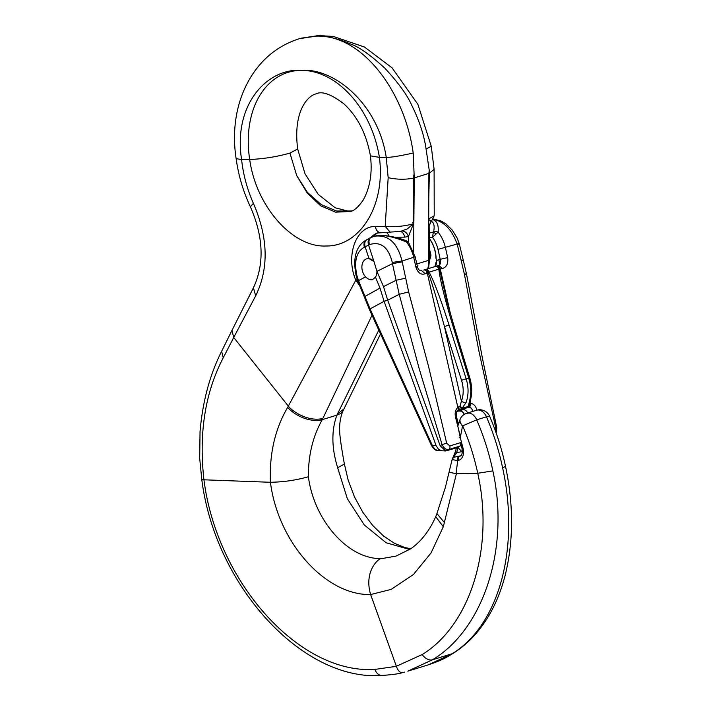 <?xml version="1.0" encoding="UTF-8"?>
<svg xmlns="http://www.w3.org/2000/svg" width="711" height="711" viewBox="0 0 711 711"><rect width="100%" height="100%" fill="white"/><g stroke="black" fill="none" stroke-linecap="round" stroke-linejoin="round"><path stroke-width="1.07" d="M449.432 472.344L456.035 473.633L457.733 460.541L458.328 460.417A10.807 7.625 -107.1 0 0 463.074 448.374L460.284 437.629L462.488 426.253L459.324 421.347L458.417 425.098M459.235 437.789L460.284 437.629L458.124 427.56M375.408 226.507C356.104 225.858 345.262 255.836 355.784 280.187L288.328 406.123L233.706 337.476L255.676 295.847C269.007 268.554 268.243 237.705 253.374 203.319C247.144 189.135 243.215 174.568 241.598 159.619L249.694 159.486C256.129 206.474 292.71 247.846 326.198 245.997C360.299 246.477 385.815 204.715 379.381 157.38L386.233 157.264L388.17 177.661L385.211 226.356L375.408 226.507A7.208 5.048 89.2 0 0 380.403 232.506M231.973 330.411L253.418 287.795C264.554 263.994 263.541 237.003 250.396 206.812L250.396 206.812C243.206 191.517 238.452 175.448 236.123 158.606L241.598 159.619C232.986 104.321 267.416 68.274 300.744 70.362C333.548 67.412 377.87 103.228 386.233 157.264C389.601 157.673 398.595 156.251 413.207 153.016C404.648 90.866 361.33 33.826 315.844 36.154L299.349 38.705M413.606 251.57L414.246 177.91L428.875 173.395L429.222 170.213L426.076 149.043C424.147 135.277 419.312 120.586 411.598 104.961C407.296 95.141 398.4 82.903 384.918 68.229C370.555 55.12 359.242 47.095 350.994 44.162C337.663 38.376 325.949 35.71 315.844 36.154L299.367 38.696M414.246 177.91L413.215 153.007M409.732 549.496L386.162 542.777L364.299 524.976L347.35 498.731L337.645 467.714C331.566 448.01 331.317 430.475 336.907 415.126L378.794 330.082M322.847 418.486C307.232 422.147 291.412 410.434 288.328 406.123L287.662 407.385C275.024 428.955 269.282 453.92 270.438 482.28C278.099 542.804 325.754 595.507 370.644 594.565L391.183 589.383L413.429 574.524L431.008 552.998L443.317 526.727L435.727 516.71C429.453 530.788 421.152 541.462 410.825 548.741L396 556.126L382.109 558.544C349.101 560.126 314.182 521.234 308.387 476.743C308.272 455.191 312.902 436.163 322.296 419.632L372.022 315.249M351.741 210.971L336.65 211.025L321.248 204.635L307.401 192.37L296.718 175.617L289.946 153.078C276.899 156.793 263.479 158.926 249.694 159.486A90.066 63.572 -107.1 0 1 300.744 70.362A90.066 63.572 -107.1 0 1 379.39 157.38M350.39 211.46L335.583 212.171L320.679 205.808L307.25 193.081L296.718 175.617M396.391 666.331L374.91 669.407C299.1 674.384 216.811 581.829 203.941 479.801C198.689 433.203 205.124 392.543 223.236 357.811L233.706 337.476M357.26 279.379L355.784 280.187L359.57 285.387M413.562 223.734C404.577 226.258 395.12 227.138 385.211 226.356L390.206 232.364M413.713 178.043L413.562 223.512L408.425 236.559L408.425 242.3M388.17 177.661C396.96 179.607 405.483 179.741 413.758 178.061L413.838 174.959M223.236 357.811L221.636 351.287L231.955 330.437L233.723 337.449M352.043 210.847L348.399 211.203L335.192 207.781L318.235 194.405L305.019 173.786L297.669 149.008C292.87 111.343 307.747 95.709 316.04 93.879C321.861 90.857 331.13 94.163 343.848 103.806C357.526 116.426 366.387 133.775 370.422 155.851L379.381 157.38M297.669 149.008L289.946 153.078M368.609 238.772L377.825 232.826M413.526 223.725L407.367 228.862L400.693 231.351M402.177 231.039A7.208 5.101 -108 0 1 408.425 236.559L404.675 237.119A7.208 5.004 -90.9 0 0 400.133 231.439M502.624 467.882L505.512 466.327C513.786 505.503 513.555 542.271 504.837 576.63C500.153 594.085 493.443 609.256 484.706 622.161C476.148 634.879 465.821 645.161 453.698 653.018C446.215 657.506 442.669 660.021 428.377 664.821L452.347 653.649C499.966 624.169 519.821 546.421 502.624 467.882A190.966 134.797 -107.1 0 0 486.448 416.815L476.699 419.828A10.807 7.625 -107.1 0 0 466.78 413.26L476.53 410.247A10.807 7.625 -107.1 0 1 486.448 416.815L489.657 416.326A10.807 10.807 0 0 0 476.53 410.247M407.83 671.166L432.51 659.772C483.036 629.395 510.054 549.434 492.865 470.895A190.966 134.797 -107.1 0 0 476.699 419.828L462.657 425.862A10.807 6.248 -152.2 0 1 460.39 418.575M404.692 672.073L402.808 672.57C400.169 673.006 398.018 670.917 396.382 666.305L370.644 594.565C363.312 570.08 380.234 556.713 382.1 558.544M443.317 526.727L456.435 473.624L477.748 473.277C494.527 547.977 470.22 625.102 422.201 654.555L396.374 666.269M435.727 516.71L436.918 513.564L444.428 522.594M452.08 459.626L457.733 460.541A3.599 2.551 77.9 0 1 459.27 456.302L454.773 457.031C453.867 456.871 454.498 455.431 456.675 452.72A3.599 1.635 -166.6 0 1 455.609 451.147L452.072 459.688L445.415 487.239L436.918 513.564M460.826 455.742L454.773 457.031A3.599 3.582 99.1 0 0 452.125 460.079M337.476 413.971L343.991 408.869M428.298 219.184L434.225 215.753L434.11 169.325L429.364 173.244L428.28 219.264L429.124 225.743L429.551 259.702A3.599 0.898 177.8 0 1 428.6 260.35L428.875 173.395M426.085 149.034L431.257 146.279L417.908 104.348L392.054 67.838L364.53 47.05L333.415 36.457L318.697 35.55L301.26 38.154M429.302 173.235L429.222 170.213M428.342 219.175L430.528 220.748L430.83 222.116M434.225 215.753L429.124 225.743M372.742 279.583A10.807 7.625 72.9 0 1 363.916 274.562A10.807 7.625 72.9 0 1 366.645 258.848A10.807 7.625 72.9 0 1 372.528 260.128M357.882 281.28L364.281 296.816L379.994 288.088L375.47 277.121A10.807 7.625 -107.1 0 0 376.928 271.318L374.013 261.639L369 258.573L365.143 246.824C364.192 242.984 364.965 240.514 367.471 239.42M376.954 270.598L377.168 271.247L392.445 263.657L392.268 262.395C388.49 247.179 380.909 241.233 369.524 244.566L368.574 245.046L374.013 261.639M437.683 450.454C436.207 450.987 434.181 449.414 431.595 445.735L436.065 445.557L384.1 301.313L387.708 300.184L383.505 286.631L376.928 271.318M366.654 239.794L370.173 237.954C368.147 239.278 367.614 241.642 368.574 245.046L365.143 246.824M375.47 277.121L372.502 279.663L371.044 279.867L367.96 278.899L365.534 276.81L358.548 280.676L370.067 308.912L384.1 301.313L379.994 288.088M369 258.573L366.645 258.848M365.143 246.833L364.352 247.206C356.362 251.667 353.882 261.177 356.931 275.735L358.548 280.676L357.864 281.245M429.364 254.085L430.955 256.04M429.577 260.688L430.973 255.071L429.222 247.979M415.855 266.829C417.908 266.563 417.952 266.749 415.988 267.389C418.05 273.06 421.143 275.184 425.267 273.753L428.253 272.811A3.599 1.538 -107.2 0 0 425.613 269.469L435.354 266.465A3.599 3.253 73 0 1 439.62 269.3L446.748 300.629L453.369 323.754L452.356 324.038C444.526 297.891 440.029 279.601 438.847 269.149L429.106 272.153C434.057 281.44 440.713 299.073 449.068 325.06L444.437 326.527C437.256 300.353 431.861 282.445 428.253 272.811A3.599 0.738 150.5 0 0 429.106 272.153A3.599 2.542 72.9 0 0 425.613 269.469L423.703 270.064L425.613 269.469A3.599 3.599 0 0 0 425.613 269.469M373.195 236.594L374.102 236.283C388.09 234.301 397.405 242.549 402.044 261.044L408.656 291.954L428.529 366.334L446.704 443.264L449.85 445.939A3.599 2.542 72.9 0 1 448.925 449.494C446.135 449.939 443.842 448.286 442.055 444.535L419.232 368.876L399.218 294.31L392.445 263.657M460.417 436.741L455.52 417.117C454.649 412.878 455.422 409.652 457.857 407.43L460.079 405.99L461.43 401.226C463.75 394.703 463.785 387.717 461.519 380.278L444.437 326.527L461.43 401.226A3.599 1.671 -159.5 0 0 466.096 402.435L462.141 408.283L468.353 406.363L469.384 401.422C471.393 394.241 471.171 386.437 468.709 378.012L466.158 378.803C468.7 387.202 468.682 395.076 466.096 402.435M429.089 233.092L433.559 231.999C434.732 226.56 434.101 223.032 431.675 221.432M456.817 411.607L457.395 411.429M458.693 411.029L461.892 411.198L464.407 414.317M436.065 445.557L438.536 449.361L441.815 450.774L437.7 450.454M460.906 445.424L458.426 447.299L445.717 450.978L440.18 445.824L387.708 300.184L399.218 294.31M467.936 413.686C466.798 410.762 465.092 409.456 462.799 409.758L456.826 411.598M383.505 286.631L396.107 280.267L405.617 278.179M374.795 236.079L380.412 235.288C388.562 235.581 397.058 237.35 405.91 240.594L407.838 241.678A4.506 3.599 131.1 0 1 408.301 242.193L406.443 241.953C392.383 236.292 381.851 234.319 374.839 236.052L374.786 236.07M450.641 314.573L440.296 269.114A3.599 2.542 -107.1 0 0 436.705 266.056L435.363 266.465A3.599 2.542 72.9 0 1 438.847 269.149A3.599 0.755 175.1 0 1 439.62 269.3L442.331 268.491C446.526 267.354 448.312 263.728 447.69 257.613L440.233 259.311L437.976 249.357A23.419 16.531 -107.1 0 0 432.457 237.296L429.097 237.812M469.722 403.101L470.851 403.421C473.802 403.91 475.819 406.15 476.921 410.14M495.469 431.053L495.771 428.129L478.858 350.807L464.505 274.73C467.02 274.002 467.136 273.779 464.852 274.064M433.097 219.717C437.078 221.103 438.758 225.254 438.136 232.168L432.457 237.296L433.319 232.444A4.506 1.404 40.3 0 1 435.843 233.697M433.443 219.095L440.998 220.943L446.01 223.912L452.223 230.053L457.057 237.909L458.906 242.611A7.208 1.155 162.2 0 1 457.102 244.06C452.125 229.84 444.197 221.592 433.337 219.299M472.886 411.376L471.606 408.327L469.162 407.11L461.332 409.056L457.297 410.887M460.719 443.504A3.599 2.542 72.9 0 1 459.67 446.179L460.844 445.477M431.595 445.735L369.365 309.427L370.067 308.912L432.786 446.446L434.901 449.263L437.629 450.454M415.988 267.389L413.722 257.435A28.822 20.343 -107.1 0 0 406.443 241.953A4.506 1.449 -70.6 0 0 405.919 240.602M433.559 231.999A4.506 3.422 12.7 0 1 438.136 232.168A28.822 20.343 72.9 0 1 445.424 247.659L447.69 257.613M434.919 266.598L436.501 260.475C436.892 263.577 436.101 265.701 434.128 266.847M460.079 405.99L462.141 408.283A3.599 2.542 72.9 0 1 461.332 409.056L460.079 405.99M452.356 324.038L468.709 378.012L469.731 377.728C472.104 385.815 472.317 393.414 470.38 400.506A3.599 1.955 -163.7 0 1 469.384 401.422M468.353 406.363A3.599 3.288 -14.6 0 0 469.713 403.173A3.599 3.591 158.3 0 1 467.536 407.136A3.599 2.542 72.9 0 0 468.353 406.363M357.855 281.218L356.264 276.348L356.931 275.735M366.396 239.927L366.396 239.927C355.9 245.944 352.523 258.084 356.264 276.348M367.107 239.625C364.334 240.887 363.419 243.42 364.352 247.206M370.964 237.554A7.208 4.595 63.2 0 0 369.524 244.566M408.496 242.389L415.197 256.804L402.044 261.044L392.268 262.395M402.168 261.915L392.57 263.612M408.656 291.954L399.298 294.283M446.704 443.264L442.055 444.535L440.18 445.824M455.52 417.117L456.489 416.628M423.703 270.064A3.599 2.542 72.9 0 1 427.302 273.122L457.857 407.43A3.599 2.373 51.7 0 1 457.564 410.629A3.599 2.373 51.7 0 1 457.431 410.727M458.702 406.736A3.599 1.529 70.1 0 1 458.488 410.158M470.095 403.217A3.599 3.253 78.7 0 1 468.265 407.145L462.71 409.785M470.273 400.871L470.851 403.421A3.599 2.524 95.2 0 1 469.162 407.11M495.771 428.129L496.785 427.835L482.422 358.211L466.505 274.028M464.505 274.73L461.279 261.008L463.234 260.093L459.253 243.695L457.369 244.886L457.102 244.06L437.976 249.357M435.363 266.465L438.74 265.425C440.456 264.51 440.962 262.475 440.233 259.311L436.501 260.475L436.092 258.36A25.649 18.104 72.9 0 0 429.106 238.069M407.838 241.687L408.301 242.193M462.488 426.253L462.657 425.836A180.159 127.171 72.9 0 1 477.748 473.277L492.865 470.895M416.833 263.985L428.6 260.35A25.214 17.802 -107.1 0 1 427.729 268.82M425.871 273.566A25.214 17.802 -107.1 0 0 426.751 271.718M287.662 407.385A25.214 14.22 -154.1 0 0 322.296 419.632L336.907 415.126A25.214 14.264 25.8 0 0 343.422 410.06L343.973 408.923M221.636 351.287C209.852 374.635 202.653 401.395 200.04 431.55L199.693 458.382L201.746 479.214L203.941 479.801L270.438 482.28C283.671 482.04 296.327 480.192 308.387 476.743M250.396 206.812L253.374 203.319M253.418 287.795L255.676 295.847M394.818 237.278L404.675 237.119M377.612 232.879A32.422 22.885 -107.1 0 0 370.778 237.652M386.429 232.426A7.208 5.004 -90.9 0 1 388.828 236.034M422.201 654.555A10.807 7.314 57.9 0 0 432.51 659.772L452.347 653.649A10.807 7.714 -122.9 0 0 453.76 652.982M381.825 675.45A10.807 7.439 -92.1 0 1 374.91 669.407M463.074 448.374L462.034 448.525C462.55 453.227 461.928 455.751 460.168 456.098A7.208 5.084 72.9 0 1 459.857 456.178L459.27 456.302M460.373 456.018L459.857 456.178A3.599 2.551 77.9 0 0 458.328 460.417M462.39 451.503L461.83 451.618L457.946 447.521L458.088 446.961M461.83 451.618L456.675 452.72L457.946 447.521M344.4 464.061L337.645 467.714M412.416 222.801L413.58 222.445M449.85 445.939L460.604 442.624M461.279 261.008L457.369 244.886M458.426 447.299L459.67 446.179L448.925 449.494L446.979 450.827M449.068 325.06L466.158 378.803L461.519 380.278M436.065 258.271A25.285 17.846 -107.1 0 0 435.079 250.779M433.826 246.726A25.285 17.846 -107.1 0 0 429.106 238.114M433.852 266.945C435.887 266.074 436.732 263.914 436.394 260.466L436.083 258.36M439.869 264.661L438.865 259.737M415.197 256.804L417.464 266.758C418.237 269.656 419.641 270.971 421.676 270.687L425.267 273.753M442.331 268.491L438.74 265.425M428.884 237.981C433.346 243.935 435.71 250.716 435.976 258.315L436.501 260.475M236.114 158.589C233.848 143.8 233.963 129.393 236.443 115.378C239.065 100.838 244.104 87.657 251.561 75.846C263.123 57.742 278.828 45.442 298.656 38.927M370.422 155.833C372.493 172.729 370.111 187.437 363.277 199.96C358.362 207.088 354.069 210.918 350.407 211.443M376.937 233.057L400.462 231.386M408.141 671.068L428.262 664.856M201.746 479.214C214.926 585.748 302.522 681.467 381.887 675.45C391.912 674.766 398.8 673.832 402.586 672.633M459.324 421.365L460.399 418.583M466.78 413.26A10.807 10.807 0 0 0 460.399 418.557M462.034 448.525L460.497 442.66M455.609 451.13L456.382 447.93M410.834 548.732L405.003 547.586L394.516 543.355L383.54 536.005L372.68 525.465L362.779 512.213L354.416 496.767L348.079 479.827L344.4 464.105C342.373 453.271 339.449 435.105 339.698 430.608C339.218 425.382 340.471 415.793 343.422 410.06M380.536 333.894L344.035 408.789M434.11 169.325L431.275 146.404M429.551 259.702L428.529 268.571M427.053 272.357L426.511 273.371M505.512 466.327C501.868 449.13 496.589 432.457 489.657 416.326M441.638 450.765L445.717 450.978M374.839 236.052L374.102 236.283M458.506 424.725L456.489 416.619C456.115 413.251 456.471 411.26 457.555 410.638L457.724 410.523M469.731 377.728L453.369 323.754M469.669 402.977L470.38 400.515M364.281 296.807L369.347 309.392M370.209 237.936L374.03 236.319M496.171 433.008L496.785 427.835M466.487 273.957L463.234 260.093M458.906 242.611L459.226 243.624M459.519 410.789L461.021 410.887L463.261 412.513L464.301 414.38"/></g></svg>
